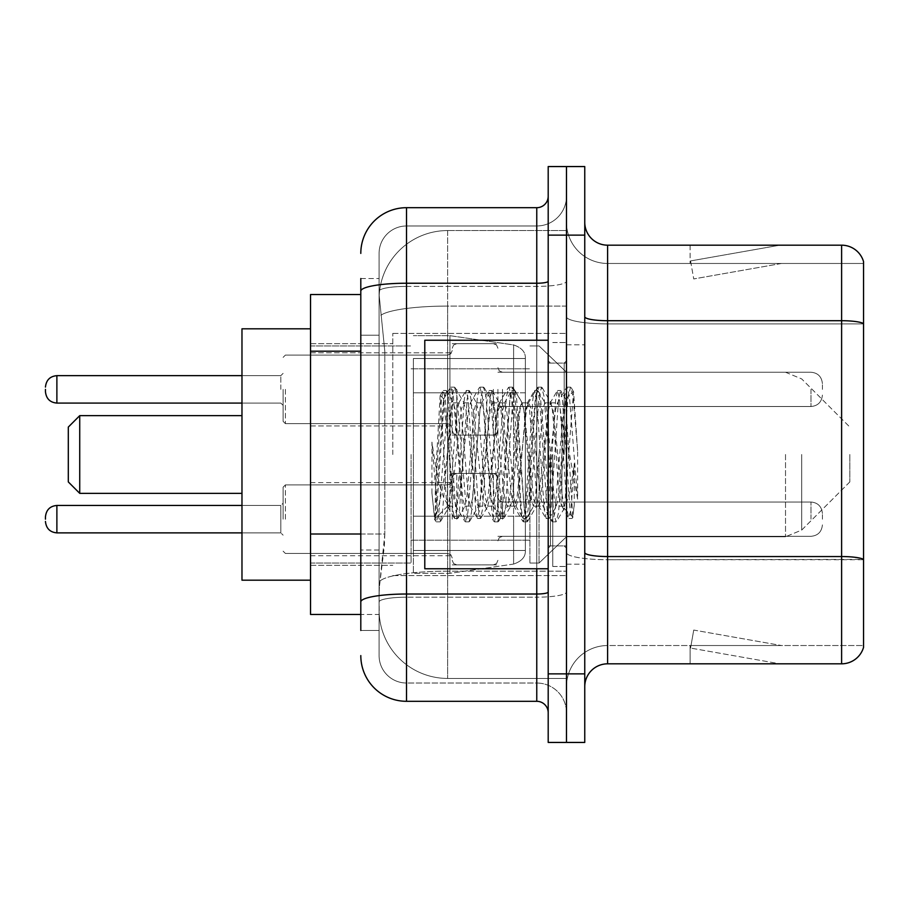 <?xml version="1.0" encoding="UTF-8"?>
<svg xmlns="http://www.w3.org/2000/svg" width="909" height="909" viewBox="0 0 909 909"><rect width="100%" height="100%" fill="white"/><g stroke="black" fill="none" stroke-linecap="round" stroke-linejoin="round"><path stroke-width="0.68" stroke-dasharray="4.54 3.41" d="M566.477 454.5L566.477 333.387L566.477 454.5M392.802 454.5L392.802 333.387L392.802 454.5M452.216 389.37L452.216 435.081L452.216 389.37M310.537 389.37L310.537 352.806L310.537 389.37M452.216 519.175L452.216 473.464L452.216 519.175M310.537 519.175L310.537 482.611L310.537 519.175M497.916 389.37L497.916 435.081L497.916 389.37M497.916 519.175L497.916 473.464L497.916 519.175M566.477 519.175L566.477 502.029L566.477 519.175M360.805 534.003L384.814 534.003L384.371 545.911L379.371 587.044L384.814 534.003L384.814 351.192L384.814 534.003L310.537 534.003L310.537 614.461L379.246 614.461L379.087 609.894A68.561 68.561 0 0 0 447.648 678.444L566.477 678.444L566.477 571.17L566.477 678.444L447.648 678.444L447.648 571.17L447.648 678.444A68.561 68.561 0 0 1 379.087 609.894L379.087 595.952L379.246 614.461L360.805 614.461M379.371 587.044L379.087 595.952L379.371 587.044M310.537 454.5L310.537 580.181L310.537 454.5M447.648 230.556L566.477 230.556L566.477 306.083L566.477 230.556L447.648 230.556A68.561 68.561 0 0 0 379.189 295.47L384.814 351.192L379.189 295.47A68.561 68.561 0 0 1 447.648 230.556L447.648 306.083L566.477 306.083L566.477 571.17L566.477 306.083L447.648 306.083L447.648 230.556A68.561 68.561 0 0 0 379.189 295.47M566.477 389.37L566.477 406.516L566.477 389.37M360.805 294.539L310.537 294.539L310.537 534.003M360.805 630.46L379.087 630.46L379.087 278.54L379.087 630.46L360.805 630.46L360.805 550.002L360.805 601.963A45.7 7.931 180 0 1 406.516 594.02L536.764 594.02L536.764 701.305A11.431 11.431 0 0 1 548.195 712.724L548.195 196.276L548.195 712.724M360.805 655.594A45.7 45.7 0 0 0 406.516 701.305L406.516 683.023A27.418 27.418 0 0 1 379.087 655.594L379.087 291.175L379.087 655.594A27.418 27.418 0 0 0 406.516 683.023L536.764 683.023L536.764 609.894L536.764 683.023L406.516 683.023L406.516 597.19L536.764 597.19L536.764 609.894L536.764 597.19A29.713 5.159 0 0 0 566.477 592.032L566.477 281.245L566.477 592.032A29.713 5.159 0 0 1 536.764 597.19L536.764 286.403L536.764 597.19L406.516 597.19L406.516 225.977L536.764 225.977A29.713 29.713 0 0 0 566.477 196.276L566.477 281.245L566.477 196.276A29.713 29.713 0 0 1 536.764 225.977L536.764 286.403L536.764 225.977A29.713 29.713 0 0 0 566.477 196.276M548.195 454.5L548.195 568.761L548.195 454.5M548.195 235.124L548.195 166.563L566.477 166.563L566.477 235.124L566.477 166.563L584.76 166.563L584.76 235.124L566.477 235.124L566.477 673.876L566.477 235.124L548.195 235.124L548.195 673.876L566.477 673.876L566.477 742.437L566.477 673.876L584.76 673.876L584.76 235.124M584.76 673.876L584.76 742.437L548.195 742.437L548.195 673.876M379.087 253.406A27.418 27.418 0 0 1 406.516 225.977A27.418 27.418 0 0 0 379.087 253.406L379.087 291.175L379.087 253.406A27.418 27.418 0 0 1 406.516 225.977L406.516 207.695A45.7 45.7 0 0 0 360.805 253.406A45.7 45.7 0 0 1 406.516 207.695L536.764 207.695A11.431 11.431 0 0 0 548.195 196.276A11.431 11.431 0 0 1 536.764 207.695L536.764 594.02A11.431 1.988 -0 0 0 548.195 592.032M406.516 701.305L536.764 701.305M360.805 335.194L360.805 550.002L360.805 278.54L360.805 335.194L379.087 335.194L360.805 335.194M360.805 278.54L379.087 278.54L360.805 278.54L360.805 601.963M406.516 225.977L536.764 225.977M566.477 712.724A29.713 29.713 0 0 0 536.764 683.023A29.713 29.713 0 0 1 566.477 712.724A29.713 29.713 0 0 0 536.764 683.023M584.76 454.5L584.76 344.806L584.76 454.5M552.763 454.5L552.763 566.477L552.763 454.5M566.477 572.42L566.477 316.741L566.477 572.42M584.76 552.57L584.76 316.741L584.76 552.57A22.85 3.966 0 0 0 607.61 556.547L841.609 556.547A22.85 3.966 180 0 1 863.55 559.399L607.61 559.717L607.61 645.538A41.132 41.132 0 0 0 566.477 686.681A41.132 41.132 0 0 1 607.61 645.538L863.55 645.538L863.55 261.633A22.85 22.85 0 0 0 841.609 245.18L841.609 663.82A22.85 22.85 0 0 0 863.55 647.367L863.55 572.42L863.55 645.538L607.61 645.538L607.61 245.18A22.85 22.85 0 0 1 584.76 222.319L584.76 316.741L584.76 222.319M566.477 222.319L566.477 316.741L566.477 222.319A41.132 41.132 0 0 0 607.61 263.462A41.132 41.132 0 0 1 566.477 222.319A41.132 41.132 0 0 0 607.61 263.462L607.61 559.717A41.132 7.147 0 0 1 566.477 552.57A41.132 7.147 0 0 0 607.61 559.717L607.61 263.462L863.55 263.462L607.61 263.462M778.331 663.547A18.282 18.282 0 0 0 781.513 663.82L690.101 663.82L781.513 663.82A18.282 18.282 0 0 1 778.331 663.547A18.282 18.282 0 0 0 781.513 663.82A18.282 18.282 0 0 1 778.331 663.547A18.282 18.282 0 0 0 781.513 663.82A18.282 18.282 0 0 1 778.331 663.547A18.282 18.282 0 0 0 781.513 663.82A18.282 18.282 0 0 1 778.331 663.547A18.282 18.282 0 0 0 781.513 663.82A18.282 18.282 0 0 1 778.331 663.547A18.282 18.282 0 0 0 781.513 663.82A18.282 18.282 0 0 1 778.331 663.547A18.282 18.282 0 0 0 781.513 663.82A18.282 18.282 0 0 1 778.331 663.547L690.567 648.072L778.331 663.547M690.101 645.538L690.101 663.82L690.101 645.538L691.01 645.538L690.567 648.072L691.01 645.538L690.101 645.538L690.101 663.82L690.101 645.538L691.01 645.538L690.567 648.072L691.01 645.538L690.101 645.538L690.101 663.82L690.101 645.538L691.01 645.538L690.567 648.072L691.01 645.538L690.101 645.538L690.101 663.82L690.101 645.538L691.01 645.538L690.567 648.072L691.01 645.538L690.101 645.538L690.101 663.82L690.101 645.538L691.01 645.538L690.567 648.072L691.01 645.538L690.101 645.538L690.101 663.82L690.101 645.538L691.01 645.538L690.567 648.072L691.01 645.538L690.101 645.538L690.101 663.82L690.101 645.538L691.01 645.538L690.567 648.072L691.01 645.538L690.101 645.538M841.609 663.82L607.61 663.82L607.61 559.717L863.55 559.717L863.55 263.462L863.55 323.888L607.61 323.888A41.132 7.147 0 0 1 566.477 316.741A41.132 7.147 0 0 0 607.61 323.888L863.55 323.888M863.55 261.633A22.85 22.85 0 0 0 841.609 245.18L607.61 245.18M781.513 245.18L690.101 245.18L781.513 245.18A18.282 18.282 0 0 0 778.331 245.453A18.282 18.282 0 0 1 781.513 245.18A18.282 18.282 0 0 0 778.331 245.453A18.282 18.282 0 0 1 781.513 245.18A18.282 18.282 0 0 0 778.331 245.453A18.282 18.282 0 0 1 781.513 245.18A18.282 18.282 0 0 0 778.331 245.453A18.282 18.282 0 0 1 781.513 245.18A18.282 18.282 0 0 0 778.331 245.453A18.282 18.282 0 0 1 781.513 245.18A18.282 18.282 0 0 0 778.331 245.453A18.282 18.282 0 0 1 781.513 245.18A18.282 18.282 0 0 0 778.331 245.453A18.282 18.282 0 0 1 781.513 245.18M584.76 686.681A22.85 22.85 0 0 1 607.61 663.82M781.513 645.538L691.01 645.538L781.513 645.538L691.01 645.538L781.513 645.538L691.01 645.538L781.513 645.538L691.01 645.538L781.513 645.538L691.01 645.538L781.513 645.538L691.01 645.538L781.513 645.538L691.01 645.538L781.513 645.538L693.737 630.062L691.01 645.538L693.737 630.062L691.01 645.538L693.737 630.062L691.01 645.538L693.737 630.062L691.01 645.538L693.737 630.062L691.01 645.538L693.737 630.062L691.01 645.538L693.737 630.062L691.01 645.538L693.737 630.062L781.513 645.538M691.01 263.462L690.101 263.462L691.01 263.462L690.101 263.462L691.01 263.462L690.101 263.462L691.01 263.462L690.101 263.462L691.01 263.462L690.101 263.462L691.01 263.462L690.101 263.462L691.01 263.462L690.101 263.462L691.01 263.462L690.567 260.928L778.331 245.453L690.567 260.928L691.01 263.462L690.567 260.928L778.331 245.453L690.567 260.928L691.01 263.462L690.567 260.928L778.331 245.453L690.567 260.928L691.01 263.462L690.567 260.928L778.331 245.453L690.567 260.928L691.01 263.462L690.567 260.928L778.331 245.453L690.567 260.928L691.01 263.462L690.567 260.928L778.331 245.453L690.567 260.928L691.01 263.462L690.567 260.928L778.331 245.453L690.567 260.928L691.01 263.462L781.513 263.462L691.01 263.462L781.513 263.462L691.01 263.462L781.513 263.462L691.01 263.462L781.513 263.462L691.01 263.462L781.513 263.462L691.01 263.462L781.513 263.462L691.01 263.462L781.513 263.462L691.01 263.462L693.737 278.938L691.01 263.462M690.101 245.18L690.101 263.462L690.101 245.18M781.513 263.462L693.737 278.938L781.513 263.462M548.195 568.761L424.787 568.761L424.787 340.239L424.787 529.015L424.787 340.239L548.195 340.239M561.91 454.5L561.91 493.53L564.432 508.04L573.568 391.722L577.613 450.625L577.613 499.143L569.613 454.5L561.91 421.31L561.91 454.5L558.092 499.234L556.194 506.154L561.91 506.154L561.91 454.5L565.523 399.221L572.772 517.028L574.272 505.074L574.272 463.545C570.511 493.86 566.387 508.063 561.91 506.154C560.001 503.097 558.092 485.883 556.194 454.5L552.388 409.766L550.479 402.846L548.57 409.766L540.957 499.234L539.048 506.154L537.151 499.234L529.527 409.766L527.629 402.846L525.72 409.766L518.107 499.234L516.198 506.154L514.301 499.234L506.677 409.766L504.779 402.846L502.87 409.766L495.257 499.234L493.348 506.154L491.439 499.234L483.827 409.766L481.918 402.846L480.02 409.766L472.396 499.234L470.498 506.154L468.589 499.234L460.977 409.766L459.068 402.846L457.17 409.766L453.352 454.5C451.455 485.883 449.546 503.097 447.648 506.154C446.387 504.143 445.183 486.917 444.024 454.5L440.138 395.688L436.774 454.5L435.275 493.076L435.275 518.005C438.933 507.779 443.058 486.61 447.648 454.5L447.648 503.859L449.069 506.154L456.329 506.154L453.909 499.234L443.501 399.301L434.752 519.05L431.934 492.86L431.934 442.104L433.854 454.5C438.013 482.27 442.615 498.723 447.648 503.859M556.194 506.154L554.285 499.234L546.673 409.766L545.241 403.255L544.764 402.846L542.866 409.766L535.242 499.234L533.344 506.154L531.435 499.234L523.823 409.766L521.914 402.846L520.005 409.766L512.392 499.234L510.483 506.154L508.586 499.234L500.961 409.766L499.064 402.846L497.155 409.766L489.542 499.234L487.633 506.154L485.736 499.234L478.111 409.766L476.214 402.846L474.305 409.766L466.692 499.234L464.783 506.154L462.874 499.234L455.261 409.766L453.352 402.846L451.455 409.766L447.648 454.5L447.342 506.052L454.398 518.198L452.887 509.949L445.262 399.051L443.365 390.472L441.456 399.051L435.275 493.076M561.91 506.154L568.659 518.198L567.136 509.949L559.524 399.051L557.615 390.472L555.717 399.051L548.093 509.949L546.195 518.528L544.286 509.949L536.674 399.051L534.765 390.472L532.867 399.051L525.243 509.949L522.948 518.198L521.436 509.949L513.824 399.051L511.915 390.472L510.006 399.051L502.393 509.949L500.098 518.198L498.587 509.949L490.962 399.051L489.065 390.472L487.156 399.051L479.543 509.949L477.248 518.198L475.737 509.949L468.112 399.051L466.215 390.472L464.306 399.051L456.693 509.949L454.398 518.198M574.272 463.545L570.954 509.949L568.659 518.198M574.272 505.074L572.295 518.198L570 509.949L562.376 399.051L560.478 390.472L558.569 399.051L550.956 509.949L549.047 518.528L547.15 509.949L539.526 399.051L537.628 390.472L535.719 399.051L528.106 509.949L526.197 518.528L524.288 509.949L516.676 399.051L514.767 390.472L512.869 399.051L505.245 509.949L503.347 518.528L501.438 509.949L493.826 399.051L491.917 390.472L490.019 399.051L482.395 509.949L480.497 518.528L478.588 509.949L470.976 399.051L469.067 390.472L467.169 399.051L459.545 509.949L457.647 518.528L455.739 509.949L448.126 399.051L446.217 390.472L444.308 399.051L436.695 509.949L435.275 518.005M79.731 415.652L79.731 493.348L68.3 481.918L68.3 427.082L68.3 454.5L68.3 427.082L79.731 415.652L79.731 493.348L79.731 415.652L241.976 415.652L241.976 580.181L241.976 415.652M849.835 454.5L849.835 481.918L849.835 454.5M539.048 454.5L539.048 563.046L539.048 454.5M529.913 454.5L529.913 563.046L529.913 454.5M411.084 454.5L411.084 563.046L411.084 454.5M525.345 516.198L525.345 358.521L525.345 392.802L413.368 392.802L413.368 573.329L413.368 516.198L525.345 516.198L525.345 550.479L525.345 358.521L525.345 392.802L413.368 392.802L413.368 550.479L413.368 516.198L525.345 516.198L525.345 550.502L525.345 358.498L525.345 392.802L413.368 392.802L413.368 573.329L413.368 516.198L525.345 516.198L525.345 550.502C525.709 556.751 521.789 561.273 513.608 564.069L513.608 516.198L525.345 516.198M449.932 454.5L449.932 335.671L449.932 392.802L413.368 392.802L413.368 358.521L413.368 550.479L413.368 516.198L449.932 516.198L449.932 573.329L449.932 335.671L449.932 392.802L513.608 392.802L513.608 344.931L513.608 564.069L513.608 516.198L449.932 516.198L449.932 573.329L449.932 454.5M310.537 580.181L241.976 580.181L241.976 328.819L310.537 328.819M525.345 392.802L513.608 392.802L513.608 344.931L513.608 564.069L449.932 573.329L413.368 573.329L449.932 573.329L513.608 564.069C521.789 561.273 525.709 556.751 525.345 550.502L525.345 358.498C525.709 352.249 521.789 347.727 513.608 344.931L449.932 335.671L413.368 335.671L449.932 335.671L513.608 344.931C521.789 347.727 525.709 352.249 525.345 358.498L525.345 392.802M561.91 421.31L560.319 409.766L557.91 402.846L555.49 409.766L545.809 499.234L543.389 506.154L540.98 499.234L531.299 409.766L528.879 402.846L528.118 403.494L526.47 409.766L516.789 499.234L514.369 506.154L511.949 499.234L502.279 409.766L499.859 402.846L499.098 403.494L497.439 409.766L487.769 499.234L485.349 506.154L482.929 499.234L473.259 409.766L470.839 402.846L468.419 409.766L458.75 499.234L456.329 506.154M561.91 493.53L553.07 409.766L550.649 402.846L548.229 409.766L538.56 499.234L536.14 506.154L533.719 499.234L524.05 409.766L521.63 402.846L519.209 409.766L509.54 499.234L507.12 506.154L504.7 499.234L495.019 409.766L492.61 402.846L490.19 409.766L480.509 499.234L478.1 506.154L475.68 499.234L465.999 409.766L463.579 402.846L461.17 409.766L451.489 499.234L449.069 506.154M447.648 438.377L447.648 454.5M577.613 499.143L569.398 396.154L566.977 387.132L564.557 396.154L554.876 512.846L552.467 521.868L550.047 512.846L540.366 396.154L537.958 387.132L535.537 396.154L525.856 512.846L523.436 521.868L521.027 512.846L511.347 396.154L508.926 387.132L506.518 396.154L496.837 512.846L494.416 521.868L491.996 512.846L482.327 396.154L479.907 387.132L477.486 396.154L467.817 512.846L465.397 521.868L462.976 512.846L453.307 396.154L450.887 387.132L448.467 396.154L438.797 512.846L436.377 521.868L435.786 521.357L433.957 512.846L431.934 492.86M577.613 450.625L573.022 396.154L570.602 387.132L568.182 396.154L558.512 512.846L556.092 521.868L553.672 512.846L544.002 396.154L541.582 387.132L539.162 396.154L529.492 512.846L527.072 521.868L524.652 512.846L514.971 396.154L512.562 387.132L510.142 396.154L500.461 512.846L498.052 521.868L495.632 512.846L485.951 396.154L483.531 387.132L481.122 396.154L471.441 512.846L469.021 521.868L466.612 512.846L456.932 396.154L454.511 387.132L452.091 396.154L442.422 512.846L440.001 521.868L437.581 512.846L431.934 442.104M283.108 519.175L283.108 487.179L283.108 519.175M56.881 532.879C49.995 532.265 46.189 528.459 45.45 521.459C46.189 528.459 49.995 532.265 56.881 532.879L280.824 532.879L56.881 532.879C49.995 532.265 46.189 528.459 45.45 521.459C46.189 528.459 49.995 532.265 56.881 532.879L280.824 532.879L56.881 532.879C49.995 532.265 46.189 528.459 45.45 521.459C46.189 528.459 49.995 532.265 56.881 532.879L280.824 532.879L56.881 532.879L56.881 505.461C49.995 506.074 46.189 509.881 45.45 516.891L45.45 519.175L45.45 516.891C46.189 509.881 49.995 506.074 56.881 505.461L56.881 532.879L56.881 505.461L56.881 532.879L56.881 505.461L56.881 532.879L56.881 505.461L56.881 532.879L56.881 505.461L56.881 532.879L56.881 505.461L280.824 505.461L280.824 532.879L280.824 505.461L280.824 532.879L280.824 505.461L280.824 532.879L280.824 505.461L280.824 532.879L280.824 505.461L280.824 532.879L280.824 505.461L280.824 532.879L280.824 505.461L280.824 532.879L280.824 505.461L283.108 503.177M822.418 519.175L822.418 513.46L822.418 519.175M283.108 389.37L283.108 421.367L283.108 389.37M45.45 389.37L45.45 391.654L45.45 389.37M822.418 389.37L822.418 383.655L822.418 389.37M447.648 571.17A68.561 11.908 180 0 0 379.917 581.237A68.561 11.908 180 0 1 447.648 571.17L566.477 571.17L447.648 571.17L447.648 306.083L447.648 571.17M380.882 315.287A68.561 11.908 180 0 1 447.648 306.083A68.561 11.908 180 0 0 380.882 315.287M379.087 609.894A68.561 68.561 0 0 0 447.648 678.444M360.805 351.192L310.537 351.192M360.805 291.175A45.7 7.931 180 0 1 406.516 283.233L536.764 283.233A11.431 1.988 -0 0 0 548.195 281.245M536.764 568.761L536.764 340.239M406.516 286.403L536.764 286.403A29.713 5.159 0 0 0 566.477 281.245A29.713 5.159 0 0 1 536.764 286.403L406.516 286.403A27.418 4.761 180 0 0 379.087 291.175A27.418 4.761 180 0 1 406.516 286.403M406.516 597.19A27.418 4.761 180 0 0 379.087 601.963A27.418 4.761 180 0 1 406.516 597.19M406.516 683.023A27.418 27.418 0 0 1 379.087 655.594M379.087 550.002L360.805 550.002L379.087 550.002M584.76 316.741A22.85 3.966 0 0 0 607.61 320.707L841.609 320.707A22.85 3.966 180 0 1 863.55 323.57M566.477 686.681A41.132 41.132 0 0 1 607.61 645.538M564.194 454.5L564.194 363.089L564.194 454.5M550.479 454.5L550.479 545.911L550.479 454.5M801.693 454.5L801.693 530.072L801.693 454.5M785.524 454.5L785.524 536.764L785.524 454.5M285.392 519.175L285.392 484.895L285.392 519.175M502.484 519.175L502.484 502.029L502.484 519.175M493.348 519.175L493.348 473.464L493.348 519.175M456.784 519.175L456.784 473.464L456.784 519.175M447.648 519.175L447.648 484.895L447.648 519.175M810.987 519.175L810.987 502.029L810.987 519.175M285.392 389.37L285.392 423.651L285.392 389.37M280.824 389.37L280.824 375.656L280.824 389.37M45.45 391.654C46.189 398.665 49.995 402.471 56.881 403.085L280.824 403.085L56.881 403.085C49.995 402.471 46.189 398.665 45.45 391.654C46.189 398.665 49.995 402.471 56.881 403.085L280.824 403.085L56.881 403.085C49.995 402.471 46.189 398.665 45.45 391.654C46.189 398.665 49.995 402.471 56.881 403.085L280.824 403.085L56.881 403.085C49.995 402.471 46.189 398.665 45.45 391.654C46.189 398.665 49.995 402.471 56.881 403.085L56.881 375.656L56.881 403.085L56.881 375.656L56.881 403.085L56.881 375.656L56.881 403.085L56.881 375.656L56.881 403.085L56.881 375.656L56.881 403.085L56.881 375.656L56.881 403.085L56.881 375.656L56.881 389.37L56.881 375.656L280.824 375.656L283.108 373.372L280.824 375.656L283.108 373.372L280.824 375.656L283.108 373.372L280.824 375.656L283.108 373.372L280.824 375.656L56.881 375.656C49.995 376.269 46.189 380.087 45.45 387.086C46.189 380.087 49.995 376.269 56.881 375.656L280.824 375.656L56.881 375.656C49.995 376.269 46.189 380.087 45.45 387.086C46.189 380.087 49.995 376.269 56.881 375.656L280.824 375.656L56.881 375.656C49.995 376.269 46.189 380.087 45.45 387.086C46.189 380.087 49.995 376.269 56.881 375.656L241.976 375.656M502.484 389.37L502.484 406.516L502.484 389.37M493.348 389.37L493.348 435.081L493.348 389.37M456.784 389.37L456.784 435.081L456.784 389.37M447.648 389.37L447.648 355.089L447.648 389.37M810.987 389.37L810.987 406.516L810.987 389.37M392.802 333.387L566.477 333.387L392.802 333.387M310.537 352.806L452.216 352.806L310.537 352.806M310.537 482.611L452.216 482.611M452.216 343.67L497.916 343.67L452.216 343.67M452.216 473.464L497.916 473.464M497.916 372.236L566.477 372.236L539.048 345.954L529.913 345.954L539.048 345.954L566.477 372.236L785.524 372.236L801.693 378.928L849.835 427.082L801.693 378.928L785.524 372.236L497.916 372.236M497.916 502.029L566.477 502.029M310.537 343.67L392.802 343.67L310.537 343.67M310.537 565.33L392.802 565.33L310.537 565.33M497.916 536.31L566.477 536.31M497.916 406.516L566.477 406.516L497.916 406.516M452.216 564.875L497.916 564.875M452.216 435.081L497.916 435.081L452.216 435.081M310.537 555.729L452.216 555.729M310.537 425.935L452.216 425.935L310.537 425.935M392.802 575.613L566.477 575.613L392.802 575.613M548.195 363.089L566.477 363.089L548.195 363.089M548.195 545.911L566.477 545.911L548.195 545.911M566.477 344.806L584.76 344.806L566.477 344.806M552.763 566.477L566.477 566.477L552.763 566.477M552.763 342.523L566.477 342.523L552.763 342.523M566.477 564.194L584.76 564.194L566.477 564.194M564.194 363.089L566.477 360.805L564.194 363.089L550.479 363.089L548.195 360.805L550.479 363.089L564.194 363.089M550.479 545.911L564.194 545.911L566.477 548.195L564.194 545.911L550.479 545.911L548.195 548.195L550.479 545.911M440.399 395.597L443.956 399.153M453.352 402.846L459.068 402.846M476.214 402.846L481.918 402.846M499.064 402.846L504.779 402.846M521.914 402.846L527.629 402.846M544.764 402.846L550.479 402.846M464.783 506.154L470.498 506.154M487.633 506.154L493.348 506.154M510.483 506.154L516.198 506.154M533.344 506.154L539.048 506.154M565.523 399.221L573.17 391.574M572.772 517.028L563.966 508.222M447.648 506.154L434.752 519.05M569.045 518.528L571.897 518.528M557.615 390.472L560.478 390.472M546.195 518.528L549.047 518.528M534.765 390.472L537.628 390.472M523.345 518.528L526.197 518.528M511.915 390.472L514.767 390.472M500.484 518.528L503.347 518.528M489.065 390.472L491.917 390.472M477.634 518.528L480.497 518.528M466.215 390.472L469.067 390.472M454.784 518.528L457.647 518.528M443.365 390.472L446.217 390.472M565.807 399.324L560.864 390.802M573.022 516.937L572.295 518.198M549.434 518.198L556.672 505.745M538.014 390.802L545.241 403.255M526.584 518.198L533.822 505.745M515.164 390.802L522.391 403.255M503.734 518.198L510.972 505.745M492.303 390.802L499.541 403.255M480.884 518.198L488.11 505.745M469.453 390.802L476.691 403.255M458.034 518.198L465.26 505.745M446.603 390.802L453.841 403.255M550.002 403.255L557.228 390.802M538.571 505.745L545.809 518.198M527.152 403.255L534.378 390.802M515.721 505.745L522.948 518.198M504.29 403.255L511.528 390.802M492.871 505.745L500.098 518.198M481.44 403.255L488.678 390.802M470.021 505.745L477.248 518.198M458.591 403.255L465.828 390.802M440.138 395.688L442.967 390.802M79.731 493.348L241.976 493.348M849.835 481.918L801.693 530.072L785.524 536.764L801.693 530.072L849.835 481.918M566.477 536.764L785.524 536.764L566.477 536.764L539.048 563.046L529.913 563.046L539.048 563.046L566.477 536.764M411.084 540.196L529.913 540.196L411.084 540.196M310.537 563.046L411.084 563.046L310.537 563.046M310.537 345.954L411.084 345.954L310.537 345.954M411.084 368.804L529.913 368.804L411.084 368.804M525.345 358.521L413.368 358.521L525.345 358.521M525.345 550.479L413.368 550.479L525.345 550.479M463.579 402.846L470.839 402.846M492.61 402.846L499.859 402.846M521.63 402.846L528.879 402.846M550.649 402.846L557.91 402.846M478.1 506.154L485.349 506.154M507.12 506.154L514.369 506.154M536.14 506.154L543.389 506.154M566.977 387.132L570.602 387.132M552.467 521.868L556.092 521.868M537.958 387.132L541.582 387.132M523.436 521.868L527.072 521.868M508.926 387.132L512.562 387.132M494.416 521.868L498.052 521.868M479.907 387.132L483.531 387.132M465.397 521.868L469.021 521.868M450.887 387.132L454.511 387.132M436.377 521.868L440.001 521.868M564.444 508.051L556.683 521.357M573.568 391.722L571.193 387.643M542.173 387.643L551.411 403.494M527.663 521.357L536.901 505.506M513.153 387.643L522.391 403.494M498.643 521.357L507.881 505.506M484.133 387.643L493.371 403.494M469.612 521.357L478.861 505.506M455.102 387.643L464.351 403.494M440.592 521.357L449.841 505.506M557.137 403.494L566.387 387.643M542.628 505.506L551.877 521.357M528.118 403.494L537.355 387.643M513.608 505.506L522.845 521.357M499.098 403.494L508.336 387.643M484.588 505.506L493.826 521.357M470.078 403.494L479.316 387.643M455.568 505.506L464.806 521.357M443.501 399.301L450.296 387.643M434.366 518.914L435.786 521.357M283.108 487.179L285.392 484.895L447.648 484.895L285.392 484.895L283.108 487.179L285.392 484.895L447.648 484.895L285.392 484.895L283.108 487.179L285.392 484.895L447.648 484.895L285.392 484.895L283.108 487.179L285.392 484.895L447.648 484.895L450.853 483.577L452.216 480.327L450.853 483.577L447.648 484.895L450.853 483.577L452.216 480.327L450.853 483.577L447.648 484.895L450.853 483.577L452.216 480.327L450.853 483.577L447.648 484.895L450.853 483.577L452.216 480.327M241.976 532.879L280.824 532.879L283.108 535.162M497.916 540.878L499.28 537.628L502.484 536.31L810.987 536.31L502.484 536.31L499.28 537.628L497.916 540.878L499.28 537.628L502.484 536.31L810.987 536.31L502.484 536.31L499.28 537.628L497.916 540.878L499.28 537.628L502.484 536.31L810.987 536.31L502.484 536.31L499.28 537.628L497.916 540.878L499.28 537.628L502.484 536.31L810.987 536.31C817.861 535.696 821.679 531.89 822.418 524.879C821.679 531.89 817.861 535.696 810.987 536.31C817.861 535.696 821.679 531.89 822.418 524.879C821.679 531.89 817.861 535.696 810.987 536.31C817.861 535.696 821.679 531.89 822.418 524.879C821.679 531.89 817.861 535.696 810.987 536.31C817.861 535.696 821.679 531.89 822.418 524.879M452.216 478.043L453.58 474.782L456.784 473.464L493.348 473.464L456.784 473.464L453.58 474.782L452.216 478.043L453.58 474.782L456.784 473.464L493.348 473.464L456.784 473.464L453.58 474.782L452.216 478.043L453.58 474.782L456.784 473.464L493.348 473.464L456.784 473.464L453.58 474.782L452.216 478.043L453.58 474.782L456.784 473.464L493.348 473.464L496.553 474.782L497.916 478.043L496.553 474.782L493.348 473.464L496.553 474.782L497.916 478.043L496.553 474.782L493.348 473.464L496.553 474.782L497.916 478.043L496.553 474.782L493.348 473.464L496.553 474.782L497.916 478.043M283.108 551.161L285.392 553.445L447.648 553.445L285.392 553.445L283.108 551.161L285.392 553.445L447.648 553.445L285.392 553.445L283.108 551.161L285.392 553.445L447.648 553.445L285.392 553.445L283.108 551.161L285.392 553.445L447.648 553.445L450.853 554.763L452.216 558.024L450.853 554.763L447.648 553.445L450.853 554.763L452.216 558.024L450.853 554.763L447.648 553.445L450.853 554.763L452.216 558.024L450.853 554.763L447.648 553.445L450.853 554.763L452.216 558.024M497.916 497.462L499.28 500.723L502.484 502.029L810.987 502.029L502.484 502.029L499.28 500.723L497.916 497.462L499.28 500.723L502.484 502.029L810.987 502.029L502.484 502.029L499.28 500.723L497.916 497.462L499.28 500.723L502.484 502.029L810.987 502.029L502.484 502.029L499.28 500.723L497.916 497.462L499.28 500.723L502.484 502.029L810.987 502.029C817.861 502.643 821.679 506.449 822.418 513.46C821.679 506.449 817.861 502.643 810.987 502.029C817.861 502.643 821.679 506.449 822.418 513.46C821.679 506.449 817.861 502.643 810.987 502.029C817.861 502.643 821.679 506.449 822.418 513.46C821.679 506.449 817.861 502.643 810.987 502.029C817.861 502.643 821.679 506.449 822.418 513.46M452.216 560.308L453.58 563.557L456.784 564.875L493.348 564.875L456.784 564.875L453.58 563.557L452.216 560.308L453.58 563.557L456.784 564.875L493.348 564.875L456.784 564.875L453.58 563.557L452.216 560.308L453.58 563.557L456.784 564.875L493.348 564.875L456.784 564.875L453.58 563.557L452.216 560.308L453.58 563.557L456.784 564.875L493.348 564.875L496.553 563.557L497.916 560.308L496.553 563.557L493.348 564.875L496.553 563.557L497.916 560.308L496.553 563.557L493.348 564.875L496.553 563.557L497.916 560.308L496.553 563.557L493.348 564.875L496.553 563.557L497.916 560.308M56.881 505.461L280.824 505.461L56.881 505.461C49.995 506.074 46.189 509.881 45.45 516.891C46.189 509.881 49.995 506.074 56.881 505.461L280.824 505.461L56.881 505.461C49.995 506.074 46.189 509.881 45.45 516.891C46.189 509.881 49.995 506.074 56.881 505.461L241.976 505.461M285.392 423.651L283.108 421.367L285.392 423.651L447.648 423.651L450.853 424.969L452.216 428.219L450.853 424.969L447.648 423.651L450.853 424.969L452.216 428.219L450.853 424.969L447.648 423.651L450.853 424.969L452.216 428.219L450.853 424.969L447.648 423.651L450.853 424.969L452.216 428.219L450.853 424.969L447.648 423.651L285.392 423.651L283.108 421.367L285.392 423.651L447.648 423.651L285.392 423.651L283.108 421.367L285.392 423.651L447.648 423.651L285.392 423.651L283.108 421.367L285.392 423.651L447.648 423.651L285.392 423.651M502.484 372.236L499.28 370.917L497.916 367.668L499.28 370.917L502.484 372.236L810.987 372.236C817.861 372.849 821.679 376.656 822.418 383.655C821.679 376.656 817.861 372.849 810.987 372.236C817.861 372.849 821.679 376.656 822.418 383.655C821.679 376.656 817.861 372.849 810.987 372.236C817.861 372.849 821.679 376.656 822.418 383.655C821.679 376.656 817.861 372.849 810.987 372.236C817.861 372.849 821.679 376.656 822.418 383.655C821.679 376.656 817.861 372.849 810.987 372.236L502.484 372.236L499.28 370.917L497.916 367.668L499.28 370.917L502.484 372.236L810.987 372.236L502.484 372.236L499.28 370.917L497.916 367.668L499.28 370.917L502.484 372.236L810.987 372.236L502.484 372.236L499.28 370.917L497.916 367.668L499.28 370.917L502.484 372.236L810.987 372.236L502.484 372.236M493.348 435.081L496.553 433.763L497.916 430.502L496.553 433.763L493.348 435.081L496.553 433.763L497.916 430.502L496.553 433.763L493.348 435.081L496.553 433.763L497.916 430.502L496.553 433.763L493.348 435.081L496.553 433.763L497.916 430.502L496.553 433.763L493.348 435.081L456.784 435.081L453.58 433.763L452.216 430.502L453.58 433.763L456.784 435.081L493.348 435.081L456.784 435.081L453.58 433.763L452.216 430.502L453.58 433.763L456.784 435.081L493.348 435.081L456.784 435.081L453.58 433.763L452.216 430.502L453.58 433.763L456.784 435.081L493.348 435.081L456.784 435.081L453.58 433.763L452.216 430.502L453.58 433.763L456.784 435.081L493.348 435.081M447.648 355.089L450.853 353.783L452.216 350.522L450.853 353.783L447.648 355.089L450.853 353.783L452.216 350.522L450.853 353.783L447.648 355.089L450.853 353.783L452.216 350.522L450.853 353.783L447.648 355.089L450.853 353.783L452.216 350.522L450.853 353.783L447.648 355.089L285.392 355.089L283.108 357.385L285.392 355.089L447.648 355.089L285.392 355.089L283.108 357.385L285.392 355.089L447.648 355.089L285.392 355.089L283.108 357.385L285.392 355.089L447.648 355.089L285.392 355.089L283.108 357.385L285.392 355.089L447.648 355.089M810.987 406.516C817.861 405.903 821.679 402.085 822.418 395.085C821.679 402.085 817.861 405.903 810.987 406.516C817.861 405.903 821.679 402.085 822.418 395.085C821.679 402.085 817.861 405.903 810.987 406.516C817.861 405.903 821.679 402.085 822.418 395.085C821.679 402.085 817.861 405.903 810.987 406.516C817.861 405.903 821.679 402.085 822.418 395.085C821.679 402.085 817.861 405.903 810.987 406.516L502.484 406.516L499.28 407.823L497.916 411.084L499.28 407.823L502.484 406.516L810.987 406.516L502.484 406.516L499.28 407.823L497.916 411.084L499.28 407.823L502.484 406.516L810.987 406.516L502.484 406.516L499.28 407.823L497.916 411.084L499.28 407.823L502.484 406.516L810.987 406.516L502.484 406.516L499.28 407.823L497.916 411.084L499.28 407.823L502.484 406.516L810.987 406.516M456.784 343.67L493.348 343.67L496.553 344.977L497.916 348.238L496.553 344.977L493.348 343.67L496.553 344.977L497.916 348.238L496.553 344.977L493.348 343.67L496.553 344.977L497.916 348.238L496.553 344.977L493.348 343.67L496.553 344.977L497.916 348.238L496.553 344.977L493.348 343.67L456.784 343.67L453.58 344.977L452.216 348.238L453.58 344.977L456.784 343.67L493.348 343.67L456.784 343.67L453.58 344.977L452.216 348.238L453.58 344.977L456.784 343.67L493.348 343.67L456.784 343.67L453.58 344.977L452.216 348.238L453.58 344.977L456.784 343.67L493.348 343.67L456.784 343.67L453.58 344.977L452.216 348.238L453.58 344.977L456.784 343.67M241.976 403.085L280.824 403.085L283.108 405.369L280.824 403.085L283.108 405.369L280.824 403.085L283.108 405.369L280.824 403.085L283.108 405.369L280.824 403.085L56.881 403.085M56.881 375.656C49.995 376.269 46.189 380.087 45.45 387.086"/><path stroke-width="1.36" d="M360.805 294.539L310.537 294.539L310.537 614.461L360.805 614.461M360.805 630.46L360.805 278.54M548.195 673.876L548.195 742.437L566.477 742.437L566.477 673.876L566.477 742.437L584.76 742.437L584.76 673.876L566.477 673.876L566.477 235.124L566.477 673.876L548.195 673.876L548.195 235.124L566.477 235.124L566.477 166.563L566.477 235.124L584.76 235.124L584.76 673.876M584.76 235.124L584.76 166.563L548.195 166.563L548.195 235.124M360.805 253.406A45.7 45.7 0 0 1 406.516 207.695L406.516 701.305L536.764 701.305L536.764 568.761M406.516 207.695L536.764 207.695A11.431 11.431 0 0 0 548.195 196.276M548.195 712.724A11.431 11.431 0 0 0 536.764 701.305M406.516 701.305A45.7 45.7 0 0 1 360.805 655.594M584.76 686.681A22.85 22.85 0 0 1 607.61 663.82L841.609 663.82L841.609 245.18L607.61 245.18A22.85 22.85 0 0 1 584.76 222.319A22.85 22.85 0 0 0 607.61 245.18L607.61 663.82M863.55 261.633A22.85 22.85 0 0 0 841.609 245.18A22.85 22.85 0 0 1 863.55 261.633L863.55 647.367A22.85 22.85 0 0 1 841.609 663.82M863.55 323.888L863.55 559.399A22.85 3.966 180 0 0 841.609 556.547L607.61 556.547A22.85 3.966 0 0 1 584.76 552.57M79.731 493.348L79.731 415.652L68.3 427.082L68.3 481.918L79.731 493.348L241.976 493.348M310.537 328.819L241.976 328.819L241.976 580.181L310.537 580.181M548.195 340.239L424.787 340.239L424.787 568.761L548.195 568.761M45.45 519.175L45.45 516.891L45.45 519.175M45.45 389.37L45.45 391.654L45.45 389.37M360.805 351.192L310.537 351.192M360.805 534.003L310.537 534.003M548.195 592.032A11.431 1.988 0 0 1 536.764 594.02L406.516 594.02A45.7 7.931 180 0 0 360.805 601.963M360.805 291.175A45.7 7.931 180 0 1 406.516 283.233L536.764 283.233L536.764 207.695M536.764 340.239L536.764 283.233A11.431 1.988 0 0 0 548.195 281.245M863.55 323.57A22.85 3.966 180 0 0 841.609 320.707L607.61 320.707A22.85 3.966 0 0 1 584.76 316.741M45.45 516.891C46.189 509.881 49.995 506.074 56.881 505.461L56.881 532.879L241.976 532.879M241.976 375.656L56.881 375.656L56.881 403.085C49.995 402.471 46.189 398.665 45.45 391.654M79.731 415.652L241.976 415.652M56.881 505.461L241.976 505.461M56.881 532.879C49.995 532.265 46.189 528.459 45.45 521.459M56.881 403.085L241.976 403.085M56.881 375.656C49.995 376.269 46.189 380.087 45.45 387.086"/></g></svg>
